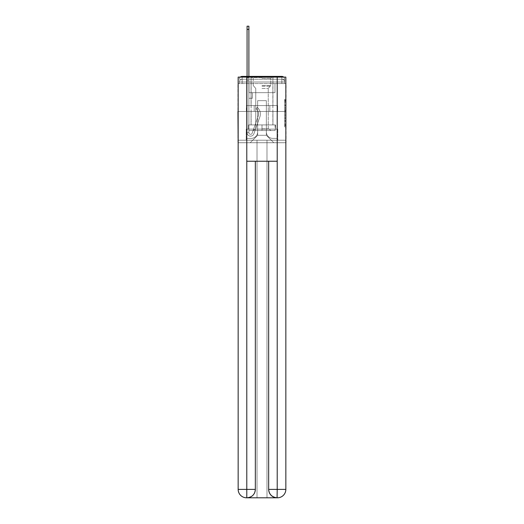 <?xml version="1.0" encoding="UTF-8"?>
<svg xmlns="http://www.w3.org/2000/svg" width="524" height="524" viewBox="0 0 524 524"><rect width="100%" height="100%" fill="white"/><g stroke="black" fill="none" stroke-linecap="round" stroke-linejoin="round"><path stroke-width="0.39" stroke-dasharray="2.62 1.97" d="M284.65 107.774L284.65 112.182L286.052 112.182L286.052 125.531L286.052 100.759L286.052 112.182L284.65 112.182L284.65 100.339L284.65 126.906L284.65 99.377L284.65 124.981L286.052 124.981L284.65 124.981L286.052 124.981L284.65 124.981L284.65 120.579L284.65 126.906L286.052 126.906L286.052 99.377L286.052 124.915L286.052 114.108L284.65 114.108L286.052 114.108L286.052 120.579L286.052 101.309L284.65 101.309L286.052 101.309L286.052 126.906L286.052 100.759L286.052 126.906L284.65 126.906L284.65 99.377L286.052 99.377L286.052 100.759L286.052 99.377L286.052 100.759L286.052 99.377L286.052 100.339L286.052 99.377L284.65 99.377L284.65 101.309L286.052 101.309L284.65 101.309L284.65 107.774L286.052 107.774M240.3 77.107A2.803 2.803 0 0 0 239.35 79.209L239.35 83.552L242.16 83.552L242.16 82.013L239.35 82.013L239.35 83.552L239.35 82.013L239.35 83.552L239.35 82.013L239.35 83.552L239.35 82.013L239.35 83.552L281.84 83.552L239.35 83.552L239.35 82.013L281.84 82.013L239.35 82.013L242.16 82.013L242.16 79.209L281.84 79.209L242.16 79.209L281.84 79.209L281.84 82.013L284.65 82.013L281.84 82.013L281.84 79.209L281.84 82.013L284.65 82.013L281.84 82.013L284.65 82.013L281.84 82.013L284.65 82.013L281.84 82.013L284.65 82.013L281.84 82.013L284.65 82.013L281.84 82.013L284.65 82.013L281.84 82.013L284.65 82.013L281.84 82.013L281.84 79.209L281.84 82.013L281.84 79.209L281.84 82.013L281.84 79.209L281.84 82.013L281.84 79.209L281.84 82.013L281.84 79.209L281.84 82.013L281.84 79.209L281.84 82.013L281.84 79.209L284.65 79.209A2.803 2.803 0 0 0 283.7 77.107M272.938 76.406L272.938 105.573L251.062 105.573L272.938 105.573L251.062 105.573L251.062 76.406L272.938 76.406L251.062 76.406L272.938 76.406L251.062 76.406L272.938 76.406L272.938 105.573L251.062 105.573L251.062 76.406M286.052 110.531L286.052 109.149L286.052 110.531L284.65 110.531L284.65 104.99L284.65 121.299L284.65 117.206L286.052 117.206L284.65 117.206L284.65 126.906L286.052 126.906L284.65 126.906L286.052 126.906L284.65 126.906L284.65 99.377L286.052 99.377L284.65 99.377L286.052 99.377L284.65 99.377L284.65 110.531L286.052 110.531M285.842 83.552L284.65 83.552L286.052 83.552L286.052 111.461L237.948 111.461L286.052 111.461L286.052 142.731L237.948 142.731L237.948 83.552L239.35 83.552L238.158 83.552M284.65 79.209A2.803 2.803 0 0 0 281.84 76.406A2.803 2.803 0 0 1 284.65 79.209L284.65 83.552L281.84 83.552L284.65 83.552L284.65 79.209L284.65 83.552L281.84 83.552L284.65 83.552L281.84 83.552L284.65 83.552L281.84 83.552L284.65 83.552L281.84 83.552L284.65 83.552L281.84 83.552L284.65 83.552L281.84 83.552L284.65 83.552L281.84 83.552L284.65 83.552L281.84 83.552L284.65 83.552L284.65 79.209A2.803 2.803 0 0 0 281.84 76.406L242.16 76.406L281.84 76.406A2.803 2.803 0 0 1 284.65 79.209L239.35 79.209A2.803 2.803 0 0 1 242.16 76.406A2.803 2.803 0 0 0 239.35 79.209L242.16 79.209A2.803 2.803 0 0 0 239.35 82.013L242.16 82.013L242.16 79.209A2.803 2.803 0 0 0 239.35 82.013L242.16 82.013L239.35 82.013L242.16 82.013L239.35 82.013L242.16 82.013L239.35 82.013L242.16 82.013L239.35 82.013L242.16 82.013L239.35 82.013L242.16 82.013L242.16 79.209A2.803 2.803 0 0 0 239.35 82.013A2.803 2.803 0 0 1 242.16 79.209A2.803 2.803 0 0 0 239.35 82.013A2.803 2.803 0 0 1 242.16 79.209A2.803 2.803 0 0 0 239.35 82.013A2.803 2.803 0 0 1 242.16 79.209L242.16 83.552L242.16 79.209L242.16 83.552L242.16 79.209L242.16 83.552L242.16 82.013L242.16 83.552L242.16 82.013L242.16 83.552L242.16 82.013L242.16 83.552L242.16 82.013L242.16 83.552L242.16 82.013L242.16 83.552L242.16 82.013L242.16 83.552L239.35 83.552L239.35 79.209A2.803 2.803 0 0 1 242.16 76.406L242.16 79.209L242.16 76.406A2.803 2.803 0 0 0 239.35 79.209M277.216 161.241L277.216 489.383L268.661 489.383L268.661 161.241L255.339 161.241L277.216 161.241L246.784 161.241L255.339 161.241L255.339 489.383L246.784 489.383L246.922 497.8A8.417 8.417 0 0 0 255.339 489.383L255.339 161.241L246.784 161.241L246.784 77.107L238.158 77.107L238.158 111.461L285.842 111.461L238.158 111.461L285.842 111.461L285.842 489.383L285.842 77.107L277.216 77.107L277.216 161.241L268.661 161.241L268.661 489.383A8.417 8.417 0 0 0 277.078 497.8L277.425 497.8A8.417 8.417 0 0 0 285.842 489.383A8.417 8.417 0 0 1 277.425 497.8L266.978 497.8L277.425 497.8A8.417 8.417 0 0 0 285.842 489.383L277.216 489.383L277.216 497.8M247.066 76.406L248.887 76.406L248.887 77.807L248.887 26.2L248.887 92.669L252.391 92.669L248.887 92.669L252.391 92.669L248.887 92.669L248.887 132.638A1.683 1.683 0 0 0 252.155 133.201A1.683 1.683 0 0 1 248.887 132.638A1.683 1.683 0 0 0 252.155 133.201L258.188 116.184A6.589 6.589 0 0 0 256.072 108.822A6.589 6.589 0 0 1 258.188 116.184A6.589 6.589 0 0 0 256.072 108.822L257.205 107.394A8.417 8.417 0 0 1 259.904 116.793L253.878 133.81A3.504 3.504 0 0 1 247.066 132.638L247.066 77.807L248.887 77.807L248.887 26.2L248.887 92.669L248.887 26.2L248.887 92.669L252.391 92.669L252.391 98.276L252.391 92.669L252.391 98.276L248.887 98.276L248.887 132.638L247.066 132.638L247.066 77.807L248.887 77.807L248.887 26.2L248.887 92.669L252.391 92.669L248.887 92.669L248.887 98.276L248.887 26.2L248.887 92.669L252.391 92.669L248.887 92.669L252.391 92.669L252.391 98.276L248.887 98.276L248.887 132.638L247.066 132.638L247.066 26.2L247.066 80.611L247.066 77.807L248.887 77.807L248.887 26.2L247.066 26.2L247.066 77.807L248.887 77.807L248.887 80.611L248.887 77.807L247.066 77.807L248.887 77.807L247.066 77.807L247.066 26.2L247.066 80.611L247.066 77.807L248.887 77.807L247.066 77.807L248.887 77.807L247.066 77.807L247.066 26.2L247.066 80.611L247.066 77.807L248.887 77.807L247.066 77.807L248.887 77.807L247.066 77.807L247.066 26.2L247.066 80.611L247.066 77.807L248.887 77.807L247.066 77.807L248.887 77.807L247.066 77.807L247.066 26.2L247.066 80.611L247.066 77.807L248.887 77.807L247.066 77.807L248.887 77.807L247.066 77.807L247.066 26.2L247.066 80.611L247.066 77.807L248.887 77.807L247.066 77.807L248.887 77.807L248.887 132.638A1.683 1.683 0 0 0 252.155 133.201L258.188 116.184A6.589 6.589 0 0 0 256.072 108.822L257.205 107.394A8.417 8.417 0 0 1 259.904 116.793L253.878 133.81A3.504 3.504 0 0 1 247.066 132.638L247.066 80.611L248.887 80.611L248.887 92.669L248.887 77.807L247.066 77.807L247.066 26.2L247.066 80.611L248.887 80.611L248.887 92.669L252.391 92.669L252.391 98.276L248.887 98.276L248.887 92.669L252.391 92.669L248.887 92.669L248.887 132.638A1.683 1.683 0 0 0 252.155 133.201A1.683 1.683 0 0 1 248.887 132.638L247.066 132.638L247.066 80.611L248.887 80.611L248.887 77.807L247.066 77.807L248.887 77.807L247.066 77.807L247.066 29.423L247.066 80.611L248.887 80.611L248.887 92.669L248.887 80.611L248.887 92.669L252.391 92.669L248.887 92.669L252.391 92.669L252.391 98.276L248.887 98.276L248.887 132.638L247.066 132.638L247.066 80.611L248.887 80.611L248.887 98.276L248.887 92.669L252.391 92.669L252.391 98.276L252.391 92.669L248.887 92.669L252.391 92.669L248.887 92.669L248.887 132.638A1.683 1.683 0 0 0 252.155 133.201L258.188 116.184A6.589 6.589 0 0 0 256.072 108.822A6.589 6.589 0 0 1 258.188 116.184A6.589 6.589 0 0 0 256.072 108.822L257.205 107.394A8.417 8.417 0 0 1 259.904 116.793L253.878 133.81A3.504 3.504 0 0 1 247.066 132.638L247.066 80.611L248.887 80.611L248.887 92.669L252.391 92.669L252.391 98.276L252.391 92.669L252.391 98.276L248.887 98.276L248.887 132.638A1.683 1.683 0 0 0 252.155 133.201L258.188 116.184A6.589 6.589 0 0 0 256.072 108.822L257.205 107.394A8.417 8.417 0 0 1 259.904 116.793L253.878 133.81A3.504 3.504 0 0 1 247.066 132.638L247.066 80.611L248.887 80.611L248.887 92.669L252.391 92.669L248.887 92.669L248.887 98.276L248.887 92.669L252.391 92.669L248.887 92.669L252.391 92.669L252.391 98.276L248.887 98.276L248.887 132.638L247.066 132.638L247.066 80.611L248.887 80.611L248.887 132.638L247.066 132.638L247.066 80.611L248.887 80.611L247.066 80.611L248.887 80.611L247.066 80.611L248.887 80.611L247.066 80.611L248.887 80.611L247.066 80.611L248.887 80.611L247.066 80.611L247.066 132.638L247.066 77.807L248.887 77.807L247.066 77.807L248.887 77.807L247.066 77.807L247.066 76.406M266.349 131.937A6.452 6.452 0 0 0 272.801 138.388A6.452 6.452 0 0 1 266.349 131.937L266.349 100.66L266.349 131.937A6.452 6.452 0 0 0 272.801 138.388L277.078 138.388L272.801 138.388A6.452 6.452 0 0 1 266.349 131.937L266.349 100.66L257.651 100.66L266.349 100.66L266.349 131.937A6.452 6.452 0 0 0 272.801 138.388L277.078 138.388L272.801 138.388A6.452 6.452 0 0 1 266.349 131.937L266.349 100.66L257.651 100.66L257.651 131.937L257.651 100.66L266.349 100.66L266.349 131.937A6.452 6.452 0 0 0 272.801 138.388L277.078 138.388L272.801 138.388A6.452 6.452 0 0 1 266.349 131.937L266.349 100.66L257.651 100.66L257.651 131.937A6.452 6.452 0 0 1 251.199 138.388A6.452 6.452 0 0 0 257.651 131.937L257.651 100.66L266.349 100.66L266.349 131.937A6.452 6.452 0 0 0 272.801 138.388L277.078 138.388L272.801 138.388A6.452 6.452 0 0 1 266.349 131.937L266.349 100.66L257.651 100.66L257.651 131.937A6.452 6.452 0 0 1 251.199 138.388L246.922 138.388L251.199 138.388A6.452 6.452 0 0 0 257.651 131.937L257.651 100.66L266.349 100.66L266.349 131.937A6.452 6.452 0 0 0 272.801 138.388L277.078 138.388L272.801 138.388A6.452 6.452 0 0 1 266.349 131.937L266.349 100.66L257.651 100.66L257.651 131.937A6.452 6.452 0 0 1 251.199 138.388L246.922 138.388L251.199 138.388A6.452 6.452 0 0 0 257.651 131.937L257.651 100.66L266.349 100.66L266.349 131.937A6.452 6.452 0 0 0 272.801 138.388L277.078 138.388L272.801 138.388A6.452 6.452 0 0 1 266.349 131.937L266.349 100.66L257.651 100.66L257.651 131.937A6.452 6.452 0 0 1 251.199 138.388L246.922 138.388L251.199 138.388A6.452 6.452 0 0 0 257.651 131.937L257.651 100.66L266.349 100.66L266.349 131.937A6.452 6.452 0 0 0 272.801 138.388L277.078 138.388L272.801 138.388A6.452 6.452 0 0 1 266.349 131.937L266.349 100.66L257.651 100.66L257.651 131.937A6.452 6.452 0 0 1 251.199 138.388L246.922 138.388L251.199 138.388A6.452 6.452 0 0 0 257.651 131.937L257.651 100.66L266.349 100.66L266.349 131.937M246.922 83.552L246.922 138.388L251.199 138.388A6.452 6.452 0 0 0 257.651 131.937A6.452 6.452 0 0 1 251.199 138.388L246.922 138.388L246.922 83.552L249.031 83.552L249.031 92.669L274.969 92.669L249.031 92.669L274.969 92.669L249.031 92.669L274.969 92.669L249.031 92.669L274.969 92.669L249.031 92.669L274.969 92.669L249.031 92.669L274.969 92.669L249.031 92.669L274.969 92.669L249.031 92.669L274.969 92.669L249.031 92.669L274.969 92.669L249.031 92.669L249.031 83.552L246.922 83.552L246.922 138.388L246.922 83.552L249.031 83.552L249.031 92.669L249.031 83.552L246.922 83.552L246.922 138.388L246.922 83.552L249.031 83.552L249.031 92.669L249.031 83.552L246.922 83.552L246.922 138.388L246.922 83.552L249.031 83.552L249.031 92.669L249.031 83.552L246.922 83.552L246.922 138.388L246.922 83.552L249.031 83.552L249.031 92.669L249.031 83.552L246.922 83.552L246.922 138.388L246.922 83.552L249.031 83.552L249.031 92.669L249.031 83.552L246.922 83.552L246.922 138.388L246.922 83.552L249.031 83.552L249.031 92.669L249.031 83.552L246.922 83.552L246.922 138.388L251.199 138.388A6.452 6.452 0 0 0 257.651 131.937L257.651 100.66L257.651 131.937A6.452 6.452 0 0 1 251.199 138.388A6.452 6.452 0 0 0 257.651 131.937L257.651 100.66L266.349 100.66L257.651 100.66L257.651 131.937A6.452 6.452 0 0 1 251.199 138.388L246.922 138.388L246.922 83.552L249.031 83.552L249.031 92.669L249.031 83.552L246.922 83.552L246.922 142.731L250.223 142.731L246.922 142.731L246.922 83.552L249.031 83.552L249.031 92.669L249.031 83.552L246.922 83.552M274.969 83.552L274.969 92.669L274.969 83.552L277.078 83.552L277.078 138.388L272.801 138.388L277.078 138.388L277.078 83.552L274.969 83.552L274.969 92.669L274.969 83.552L277.078 83.552L277.078 138.388L277.078 83.552L274.969 83.552L274.969 92.669L274.969 83.552L277.078 83.552L277.078 138.388L277.078 83.552L274.969 83.552L274.969 92.669L274.969 83.552L277.078 83.552L277.078 138.388L277.078 83.552L274.969 83.552L274.969 92.669L274.969 83.552L277.078 83.552L277.078 138.388L277.078 83.552L274.969 83.552L274.969 92.669L274.969 83.552L277.078 83.552L277.078 138.388L277.078 83.552L274.969 83.552L274.969 92.669L274.969 83.552L277.078 83.552L277.078 138.388L277.078 83.552L274.969 83.552L274.969 92.669L274.969 83.552L277.078 83.552L277.078 138.388L277.078 83.552L274.969 83.552L274.969 92.669L274.969 83.552L277.078 83.552L277.078 142.731L250.223 142.731L277.078 142.731L277.078 83.552L274.969 83.552M266.349 100.66L266.349 135.303L266.349 100.66L257.651 100.66L257.651 135.303L266.349 135.303L257.651 135.303L257.651 100.66L257.651 135.303L250.223 142.731L257.651 135.303L250.223 142.731L257.651 135.303L257.651 100.66L266.349 100.66L266.349 135.303L273.777 142.731L266.349 135.303L273.777 142.731L266.349 135.303L266.349 100.66L257.651 100.66L266.349 100.66M285.842 142.731L238.158 142.731M254.186 111.461L277.628 111.461L254.186 111.461L254.186 105.573L246.372 105.573L277.628 105.573L254.186 105.573L254.186 111.461L254.186 105.573L246.372 105.573L246.372 111.461L246.372 105.573L269.814 105.573L269.814 111.461L277.628 111.461L269.814 111.461L269.814 105.573L277.628 105.573L277.628 111.461L277.628 105.573L254.186 105.573L254.186 111.461M286.052 111.461L237.948 111.461M269.814 105.573L269.814 111.461L269.814 105.573M284.65 112.182L286.052 112.182L284.65 112.182M284.65 100.339L284.65 99.377L284.65 100.339L286.052 100.339L284.65 100.339M284.65 121.227L284.65 115.483L284.65 121.227L286.052 121.227L284.65 121.227M284.65 115.483L284.65 114.108L286.052 114.108L284.65 114.108L284.65 115.483L286.052 115.483L284.65 115.483M284.65 104.99L284.65 101.309L284.65 104.99L286.052 104.99L284.65 104.99M284.65 99.377L286.052 99.377L284.65 99.377L284.65 100.759L284.65 99.377L286.052 99.377M284.65 126.906L286.052 126.906L284.65 126.906L284.65 125.531L284.65 126.906M252.155 133.201A1.683 1.683 0 0 1 248.887 132.638A1.683 1.683 0 0 0 252.155 133.201L258.188 116.184A6.589 6.589 0 0 0 256.072 108.822A6.589 6.589 0 0 1 258.188 116.184A6.589 6.589 0 0 0 256.072 108.822L257.205 107.394A8.417 8.417 0 0 1 259.904 116.793L253.878 133.81A3.504 3.504 0 0 1 247.066 132.638A3.504 3.504 0 0 0 253.878 133.81A3.504 3.504 0 0 1 247.066 132.638A3.504 3.504 0 0 0 253.878 133.81A3.504 3.504 0 0 1 247.066 132.638A3.504 3.504 0 0 0 253.878 133.81A3.504 3.504 0 0 1 247.066 132.638A3.504 3.504 0 0 0 253.878 133.81A3.504 3.504 0 0 1 247.066 132.638A3.504 3.504 0 0 0 253.878 133.81A3.504 3.504 0 0 1 247.066 132.638A3.504 3.504 0 0 0 253.878 133.81A3.504 3.504 0 0 1 247.066 132.638L248.887 132.638A1.683 1.683 0 0 0 252.155 133.201L258.188 116.184A6.589 6.589 0 0 0 256.072 108.822L257.205 107.394A8.417 8.417 0 0 1 259.904 116.793L253.878 133.81A3.504 3.504 0 0 1 247.066 132.638L248.887 132.638A1.683 1.683 0 0 0 252.155 133.201A1.683 1.683 0 0 1 248.887 132.638A1.683 1.683 0 0 0 252.155 133.201L258.188 116.184A6.589 6.589 0 0 0 256.072 108.822A6.589 6.589 0 0 1 258.188 116.184A6.589 6.589 0 0 0 256.072 108.822L257.205 107.394A8.417 8.417 0 0 1 259.904 116.793L253.878 133.81A3.504 3.504 0 0 1 247.066 132.638A3.504 3.504 0 0 0 253.878 133.81A3.504 3.504 0 0 1 247.066 132.638L248.887 132.638L247.066 132.638A3.504 3.504 0 0 0 253.878 133.81A3.504 3.504 0 0 1 247.066 132.638A3.504 3.504 0 0 0 253.878 133.81A3.504 3.504 0 0 1 247.066 132.638L248.887 132.638A1.683 1.683 0 0 0 252.155 133.201L258.188 116.184A6.589 6.589 0 0 0 256.072 108.822L257.205 107.394A8.417 8.417 0 0 1 259.904 116.793L253.878 133.81A3.504 3.504 0 0 1 247.066 132.638L248.887 132.638A1.683 1.683 0 0 0 252.155 133.201A1.683 1.683 0 0 1 248.887 132.638A1.683 1.683 0 0 0 252.155 133.201L258.188 116.184A6.589 6.589 0 0 0 256.072 108.822A6.589 6.589 0 0 1 258.188 116.184A6.589 6.589 0 0 0 256.072 108.822L257.205 107.394A8.417 8.417 0 0 1 259.904 116.793L253.878 133.81A3.504 3.504 0 0 1 247.066 132.638A3.504 3.504 0 0 0 253.878 133.81A3.504 3.504 0 0 1 247.066 132.638L248.887 132.638A1.683 1.683 0 0 0 252.155 133.201L258.188 116.184A6.589 6.589 0 0 0 256.072 108.822L257.205 107.394A8.417 8.417 0 0 1 259.904 116.793L253.878 133.81A3.504 3.504 0 0 1 247.066 132.638L248.887 132.638A1.683 1.683 0 0 0 252.155 133.201A1.683 1.683 0 0 1 248.887 132.638A1.683 1.683 0 0 0 252.155 133.201L258.188 116.184A6.589 6.589 0 0 0 256.072 108.822A6.589 6.589 0 0 1 258.188 116.184A6.589 6.589 0 0 0 256.072 108.822L257.205 107.394A8.417 8.417 0 0 1 259.904 116.793L253.878 133.81A3.504 3.504 0 0 1 247.066 132.638A3.504 3.504 0 0 0 253.878 133.81A3.504 3.504 0 0 1 247.066 132.638L248.887 132.638L247.066 132.638A3.504 3.504 0 0 0 253.878 133.81A3.504 3.504 0 0 1 247.066 132.638A3.504 3.504 0 0 0 253.878 133.81L259.904 116.793A8.417 8.417 0 0 0 257.205 107.394A8.417 8.417 0 0 1 259.904 116.793A8.417 8.417 0 0 0 257.205 107.394A8.417 8.417 0 0 1 259.904 116.793A8.417 8.417 0 0 0 257.205 107.394A8.417 8.417 0 0 1 259.904 116.793A8.417 8.417 0 0 0 257.205 107.394A8.417 8.417 0 0 1 259.904 116.793A8.417 8.417 0 0 0 257.205 107.394A8.417 8.417 0 0 1 259.904 116.793A8.417 8.417 0 0 0 257.205 107.394A8.417 8.417 0 0 1 259.904 116.793A8.417 8.417 0 0 0 257.205 107.394A8.417 8.417 0 0 1 259.904 116.793A8.417 8.417 0 0 0 257.205 107.394A8.417 8.417 0 0 1 259.904 116.793A8.417 8.417 0 0 0 257.205 107.394A8.417 8.417 0 0 1 259.904 116.793A8.417 8.417 0 0 0 257.205 107.394A8.417 8.417 0 0 1 259.904 116.793A8.417 8.417 0 0 0 257.205 107.394A8.417 8.417 0 0 1 259.904 116.793A8.417 8.417 0 0 0 257.205 107.394A8.417 8.417 0 0 1 259.904 116.793A8.417 8.417 0 0 0 257.205 107.394L256.072 108.822A6.589 6.589 0 0 1 258.188 116.184A6.589 6.589 0 0 0 256.072 108.822L257.205 107.394L256.072 108.822A6.589 6.589 0 0 1 258.188 116.184L252.155 133.201A1.683 1.683 0 0 1 248.887 132.638A1.683 1.683 0 0 0 252.155 133.201L258.188 116.184L252.155 133.201A1.683 1.683 0 0 1 248.887 132.638A1.683 1.683 0 0 0 252.155 133.201L258.188 116.184L252.155 133.201A1.683 1.683 0 0 1 248.887 132.638L247.066 132.638L248.887 132.638A1.683 1.683 0 0 0 252.155 133.201L258.188 116.184A6.589 6.589 0 0 0 256.072 108.822L257.205 107.394L256.072 108.822A6.589 6.589 0 0 1 258.188 116.184L252.155 133.201A1.683 1.683 0 0 1 248.887 132.638L248.887 92.669L252.391 92.669L252.391 98.276L248.887 98.276L248.887 132.638A1.683 1.683 0 0 0 252.155 133.201L258.188 116.184A6.589 6.589 0 0 0 256.072 108.822L257.205 107.394L256.072 108.822A6.589 6.589 0 0 1 258.188 116.184L252.155 133.201A1.683 1.683 0 0 1 248.887 132.638L248.887 92.669L252.391 92.669L248.887 92.669L248.887 132.638A1.683 1.683 0 0 0 252.155 133.201L258.188 116.184A6.589 6.589 0 0 0 256.072 108.822L257.205 107.394L256.072 108.822A6.589 6.589 0 0 1 258.188 116.184L252.155 133.201A1.683 1.683 0 0 1 248.887 132.638L248.887 92.669L252.391 92.669L252.391 98.276L248.887 98.276L248.887 132.638A1.683 1.683 0 0 0 252.155 133.201L258.188 116.184A6.589 6.589 0 0 0 256.072 108.822L257.205 107.394L256.072 108.822A6.589 6.589 0 0 1 258.188 116.184L252.155 133.201A1.683 1.683 0 0 1 248.887 132.638L248.887 92.669L252.391 92.669L252.391 98.276L252.391 92.669L248.887 92.669L252.391 92.669L252.391 98.276L252.391 92.669L252.391 98.276L248.887 98.276L248.887 132.638A1.683 1.683 0 0 0 252.155 133.201L258.188 116.184A6.589 6.589 0 0 0 256.072 108.822L257.205 107.394L256.072 108.822A6.589 6.589 0 0 1 258.188 116.184L252.155 133.201M252.391 98.276L248.887 98.276L248.887 92.669L252.391 92.669L252.391 98.276L248.887 98.276L252.391 98.276L252.391 92.669L252.391 98.276L252.391 92.669L248.887 92.669L252.391 92.669L252.391 98.276L248.887 98.276L252.391 98.276L248.887 98.276L252.391 98.276L252.391 92.669L252.391 98.276L252.391 92.669L252.391 98.276L248.887 98.276L252.391 98.276L248.887 98.276L252.391 98.276L252.391 92.669L252.391 98.276L248.887 98.276L252.391 98.276L248.887 98.276L252.391 98.276L252.391 92.669L252.391 98.276L248.887 98.276L252.391 98.276L248.887 98.276L252.391 98.276L252.391 92.669L252.391 98.276L248.887 98.276L252.391 98.276L248.887 98.276L252.391 98.276L252.391 92.669L252.391 98.276L248.887 98.276L252.391 98.276M272.938 111.461L272.938 124.922L251.062 124.922L272.938 124.922L251.062 124.922L272.938 124.922L272.938 111.461L251.062 111.461L251.062 124.922L251.062 111.461L272.938 111.461M246.221 140.209L285.842 140.209L238.158 140.209L246.221 140.209L246.221 129.133L246.221 140.209L246.221 129.133L277.779 129.133L275.532 129.133L277.779 129.133L277.779 140.209L277.779 129.133L277.779 140.209L277.779 129.133L246.221 129.133L248.468 129.133L246.221 129.133L246.221 140.209M277.425 497.8A8.417 8.417 0 0 0 285.842 489.383L285.842 77.107L238.158 77.107L285.842 77.107L285.842 111.461L238.158 111.461L238.158 140.209L257.022 140.209L257.022 497.8L266.978 497.8L266.978 140.209L257.022 140.209L257.022 497.8L246.575 497.8L257.022 497.8L257.022 140.209L285.842 140.209L266.978 140.209L266.978 497.8L266.978 140.209L266.978 497.8L257.022 497.8L257.022 140.209L238.158 140.209L238.158 489.383A8.417 8.417 0 0 0 246.575 497.8L246.725 497.8M275.532 124.922L275.532 129.133L262 129.133L275.532 129.133L275.532 124.922L248.468 124.922L248.468 129.133L262 129.133L248.468 129.133L248.468 124.922L275.532 124.922L275.532 129.133L275.532 124.922L262 124.922L262 129.133L262 124.922L248.468 124.922L248.468 129.133L248.468 124.922L275.532 124.922M246.784 77.107L277.216 77.107M268.661 489.383C269.067 494.453 271.871 497.256 277.078 497.8L246.922 497.8C252.103 497.152 254.913 494.348 255.339 489.383M285.842 111.461L238.158 111.461L238.158 77.107L238.158 489.383A8.417 8.417 0 0 0 246.575 497.8M238.158 111.461L238.158 489.383L246.784 489.383L246.784 161.241M262 77.526L251.134 77.526L262 77.526M262 78.227L270.764 78.227L262 78.227M262 130.535L275.113 130.535L248.887 130.535L275.113 130.535L248.887 130.535L262 130.535L252.882 130.535L262 130.535L262 124.922L251.134 124.922L275.113 124.922L248.887 124.922L272.866 124.922L262 124.922L262 130.535L262 124.922L251.134 124.922L275.113 124.922L275.113 130.535L275.113 124.922L248.887 124.922L248.887 130.535L248.887 124.922L272.866 124.922L262 124.922L262 130.535M262 128.871L268.242 128.871L262 128.871M262 88.464L268.242 88.464L262 88.464M248.887 124.922L248.887 130.535L248.887 124.922M275.113 124.922L275.113 130.535L275.113 124.922M256.072 108.822L257.205 107.394L256.072 108.822M247.066 77.807L248.887 77.807L247.066 77.807M281.84 83.552L281.84 79.209L281.84 83.552M281.84 76.406L281.84 79.209L281.84 76.406M284.65 120.579L286.052 120.579L284.65 120.579M284.65 118.509L286.052 118.509M284.65 105.71L286.052 105.71L284.65 105.71M284.65 100.759L286.052 100.759M284.65 125.531L286.052 125.531M284.65 124.018L286.052 124.018M284.65 102.272L286.052 102.272M284.65 110.806L286.052 110.806L284.65 110.806M284.65 118.581L286.052 118.581L284.65 118.581M284.65 121.299L286.052 121.299L284.65 121.299M284.65 109.149L286.052 109.149L284.65 109.149M247.066 29.423L248.887 29.423M262 85.53L270.764 85.53L262 85.53M262 86.224L270.476 86.224L262 86.224M284.65 83.552L284.65 82.013A2.803 2.803 0 0 0 281.84 79.209A2.803 2.803 0 0 1 284.65 82.013A2.803 2.803 0 0 0 281.84 79.209A2.803 2.803 0 0 1 284.65 82.013A2.803 2.803 0 0 0 281.84 79.209A2.803 2.803 0 0 1 284.65 82.013A2.803 2.803 0 0 0 281.84 79.209A2.803 2.803 0 0 1 284.65 82.013L284.65 83.552M284.65 124.915L286.052 124.915M284.65 124.981L286.052 124.981M284.65 101.309L286.052 101.309M247.066 26.2L248.887 26.2M270.764 78.227L271.465 77.526L270.764 78.227L270.764 85.53L268.242 88.464L268.242 128.871L271.118 130.535L268.242 128.871L268.242 88.464L270.764 85.53L270.764 78.227M251.134 77.526L251.134 124.922L251.134 77.526M272.866 77.526L272.866 124.922L272.866 77.526M253.236 85.53L253.236 78.227L252.535 77.526L253.236 78.227L253.236 85.53L255.758 88.464L255.758 128.871L252.882 130.535L255.758 128.871L255.758 88.464L253.236 85.53"/><path stroke-width="0.79" d="M285.842 142.731L285.842 83.552M238.158 111.461L238.158 83.552M237.948 111.461L238.158 142.731M283.7 77.107A2.803 2.803 0 0 0 281.84 76.406L242.16 76.406A2.803 2.803 0 0 0 240.3 77.107M242.16 76.406L247.066 76.406L247.066 26.2L248.887 26.2L248.887 76.406L251.062 76.406M272.938 76.406L281.84 76.406M246.784 77.107L246.784 161.241L277.216 161.241L277.216 77.107L238.158 77.107L238.158 489.383A8.417 8.417 0 0 0 246.575 497.8L277.078 497.8A8.417 8.417 0 0 1 268.661 489.383L268.661 161.241L268.661 489.383C269.087 494.348 271.897 497.152 277.078 497.8L277.216 489.383L285.842 489.383A8.417 8.417 0 0 1 277.425 497.8L277.275 497.8M277.216 77.107L285.842 77.107L285.842 489.383M255.339 161.241L255.339 489.383A8.417 8.417 0 0 1 246.922 497.8C252.129 497.256 254.933 494.453 255.339 489.383L255.339 161.241M238.158 489.383A8.417 8.417 0 0 0 246.575 497.8A8.417 8.417 0 0 1 238.158 489.383L246.784 489.383L246.784 497.8M255.339 489.383L246.784 489.383L246.784 161.241M268.661 489.383L277.216 489.383L277.216 161.241M247.066 29.423L248.887 29.423"/></g></svg>
